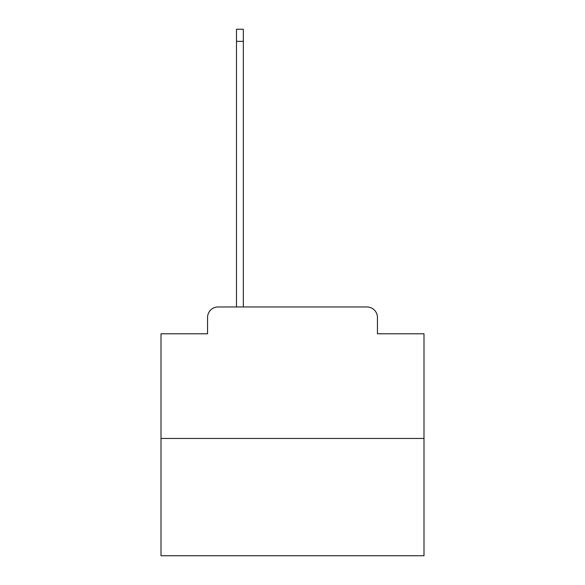 <?xml version="1.0" encoding="UTF-8"?>
<svg xmlns="http://www.w3.org/2000/svg" width="585" height="585" viewBox="0 0 585 585"><rect width="100%" height="100%" fill="white"/><g stroke="black" fill="none" stroke-linecap="round" stroke-linejoin="round"><path stroke-width="0.88" d="M207.558 317.487L207.558 333.786L207.558 317.487A10.523 10.523 0 0 1 218.073 306.964L236.486 306.964L236.486 29.25L243.323 29.25L243.323 306.964L251.477 306.964M423.993 438.457L161.007 438.457L161.007 555.75L423.993 555.75L423.993 333.786L377.442 333.786L377.442 317.487A10.523 10.523 0 0 0 366.927 306.964L218.073 306.964M161.007 438.457L161.007 333.786L207.558 333.786M333.523 306.964L366.927 306.964M377.442 333.786L377.442 317.487M236.486 41.345L243.323 41.345"/></g></svg>
